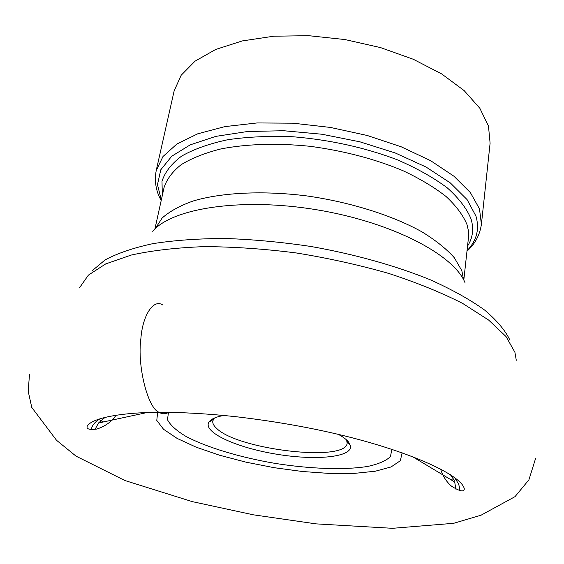 <?xml version="1.0" encoding="UTF-8"?>
<svg xmlns="http://www.w3.org/2000/svg" width="564" height="564" viewBox="0 0 564 564"><rect width="100%" height="100%" fill="white"/><g stroke="black" fill="none" stroke-linecap="round" stroke-linejoin="round"><path stroke-width="0.85" d="M481.395 224.401L490.102 143.2L488.48 126.103L479.858 108.288L464.137 90.585L441.675 73.933L413.349 59.298L380.517 47.587L344.949 39.55L308.691 35.694L273.836 36.195L242.301 40.925L215.674 49.456L195.088 61.145L181.178 75.231L174.142 90.889L156.207 170.568L162.989 156.517L176.877 144.024L197.703 133.823L224.839 126.611L257.149 122.945L292.998 123.192L330.398 127.436L367.171 135.466L401.194 146.788L430.593 160.669L453.964 176.25L470.39 192.62L479.506 208.92L481.395 224.401C479.781 235.153 474.987 244.071 467.02 251.149M338.435 434.407C343.201 437.022 346.578 439.567 348.58 442.042L350.484 445.715C352.831 457.305 315.664 460.795 276.311 454.161C236.915 447.76 202.864 432.475 208.814 422.267C210.668 419.186 215.688 416.916 223.859 415.442M214.362 418.065L212.811 420.885C212.416 423.219 213.685 425.714 216.618 428.379C237.839 449.734 346.162 462.452 347.149 443.128L346.585 439.955M147.007 412.552L98.453 423.028L95.069 429.408M402.125 452.772L400.341 460.732L391.049 466.964L375.293 471.215L354.354 473.379L329.587 473.45L302.367 471.497L274.076 467.676L246.059 462.177L219.671 455.254L196.244 447.21L177.117 438.411L163.574 429.303L156.778 420.413L157.652 412.298M455.86 489.143L454.711 482.001L412.115 456.438M100.477 420.476L103.515 421.935M450.269 479.337L453.625 478.935M516.286 360.269L514.911 352.274L506.042 336.553L488.65 320.07L462.797 303.51C441.57 292.66 416.909 282.642 388.822 273.455C359.261 265.002 328.431 258.178 296.333 252.968C264.283 248.872 233.602 246.757 204.295 246.637C176.511 247.652 152.146 250.465 131.215 255.062L105.694 263.924L88.414 275.098L79.397 287.943M463.798 280.146L468.635 236.083L468.36 230.415L466.992 224.571C463.164 215.314 456.213 205.98 446.152 196.575C434.336 187.304 419.856 178.633 402.696 170.568C374.736 158.935 343.955 150.863 310.348 146.344C277.509 142.925 246.433 143.912 220.799 148.959C204.831 152.999 191.619 158.244 181.157 164.688C172.429 171.653 166.732 179.274 164.068 187.53L154.903 229.005M155.206 228.723L162.157 218.021C169.56 211.429 179.838 205.768 193.001 201.045C221.511 192.528 262.852 190.399 306.633 195.898C350.448 202.116 392.636 215.469 422.154 231.966C435.817 240.405 446.554 249.013 454.373 257.797L461.824 270.649L463.608 279.779M91.805 271.051L105.087 259.933C117.425 253.292 133.358 247.864 152.879 243.655C174.304 240.292 198.352 238.565 225.022 238.48C252.771 239.411 281.33 242.069 310.701 246.447C354.559 254.167 396.083 265.834 430.579 279.906C452.124 289.621 470.143 299.681 484.638 310.073C496.919 320.451 505.365 330.518 509.983 340.275M465.152 283.036C454.394 254.998 392.22 222.195 316.771 209.78C241.336 197.217 171.907 208.236 152.696 231.31M454.535 477.454L458.645 484.06L459.463 487.381L459.343 490.532M91.319 429.606C91.869 425.608 94.787 421.992 100.096 418.77M162.319 195.461L161.995 181.298C164.949 172.112 171.498 163.715 181.643 156.101C193.84 149.15 209.209 143.686 227.764 139.724C247.857 136.798 269.712 135.818 293.329 136.784C330.208 139.872 364.795 147.507 397.084 159.69C416.874 168.269 433.61 177.66 447.287 187.868C458.892 198.281 466.809 208.624 471.032 218.91C473.993 228.815 472.851 237.846 467.591 246.003M467.084 250.599C476.672 240.722 479.647 229.259 475.995 216.195L467.091 199.6L450.305 182.898L426.06 167.036L395.392 153.027L359.952 141.832L321.889 134.232L283.614 130.728L247.561 131.504L215.871 136.368L190.223 144.849L171.703 156.256L160.789 169.785L157.476 184.625L161.318 199.98M168.481 412.305L167.48 419.729C170.328 425.136 176.426 430.656 185.767 436.289C206.72 447.428 239.799 457.326 274.795 463.333C309.862 468.924 344.364 470.214 367.784 466.421C378.444 464.094 385.995 460.837 390.436 456.636L391.874 449.282M162.601 304.898C153.288 298.659 142.551 315.727 140.887 338.513C136.982 366.156 148.029 408.696 159.09 412.284C162.256 414.272 165.463 414.279 168.721 412.305M98.453 423.028L104.989 417.445M450.333 474.62L454.351 480.479M156.207 170.568C154.275 181.27 155.939 191.252 161.198 200.516M347.346 441.718L347.48 440.815M213.072 419.489L213.241 418.587M213.446 419.249L208.814 422.267M347.072 441.372L350.484 445.715M535.624 458.349L528.919 479.816L515.017 496.651L481.014 515.221L453.646 523.307L392.459 528.306L316.129 523.878L253.391 514.819L192.261 501.622L124.82 480.493L76.013 456.142L56.52 440.272L31.781 407.455L28.2 391.289L29.483 374.552M116.022 415.294C111.545 421.809 105.108 426.398 96.698 429.084C89.577 429.944 86.384 429.07 87.117 426.462C90.917 418.241 120.47 412.488 159.09 412.284C182.116 412.263 207.496 413.708 235.223 416.62C269.12 420.575 300.964 425.919 330.765 432.63C406.433 449.663 461.888 474.86 464.334 488.946C463.96 492.273 459.695 491.357 451.531 486.189C446.385 481.748 442.733 476.023 440.576 469.022"/></g></svg>

